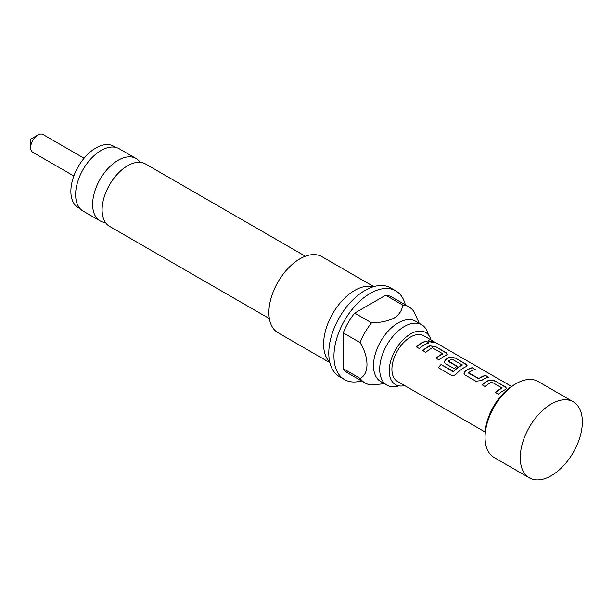 <?xml version="1.0" encoding="UTF-8"?>
<svg xmlns="http://www.w3.org/2000/svg" width="613" height="613" viewBox="0 0 613 613"><rect width="100%" height="100%" fill="white"/><g stroke="black" fill="none" stroke-linecap="round" stroke-linejoin="round"><path stroke-width="0.92" d="M433.307 342.56L428.38 340.874M429.192 341.679L433.437 342.452L432.579 341.64L428.387 340.721L429.192 341.679M428.349 334.782A34.834 20.114 120 0 0 421.752 324.798A34.834 20.114 120 0 0 404.335 326.522A34.834 20.114 120 0 0 381.577 357.218A34.834 20.114 120 0 0 386.918 385.133A34.834 20.114 120 0 0 398.864 385.853M105.459 222.511A36.006 20.788 -60 0 1 100.08 220.879A36.006 20.788 -60 0 1 94.563 192.022A36.006 20.788 -60 0 1 118.079 160.299A36.006 20.788 -60 0 1 136.086 158.514A36.006 20.788 -60 0 1 140.193 162.353M73.836 175.985L32.773 152.269A10.245 5.915 -60 0 1 30.65 147.58A10.245 5.915 -60 0 1 37.891 135.036L37.891 135.036A10.245 5.915 -60 0 1 43.017 134.531L84.088 158.238M30.65 147.58L30.65 139.22L37.891 135.036M115.566 147.342L113.627 146.223A35.424 20.451 120 0 0 95.912 147.978A35.424 20.451 120 0 0 72.778 179.188A35.424 20.451 120 0 0 78.203 207.569L80.15 208.696M491.787 382.068L502.032 387.983A26.344 15.21 120 0 0 495.396 392.489L498.438 394.243A26.344 15.21 120 0 1 505.48 389.554L506.614 388.481L505.426 386.918L494.775 380.773L489.143 380.121A26.344 15.21 120 0 0 482.109 384.818L485.151 386.573A26.344 15.21 120 0 1 491.787 382.068M502.032 387.768L502.009 388.228A26.052 15.041 120 0 0 495.565 392.581M475.826 381.186L481.45 380.589A26.344 15.21 120 0 1 488.484 377.141L485.442 375.386A26.344 15.21 120 0 0 478.807 378.55L468.562 372.643A26.344 15.21 120 0 1 475.198 369.47L472.156 367.716A26.344 15.21 120 0 0 465.121 371.164L464.026 373.624L465.175 375.033L475.826 381.186M488.14 377.233L485.389 375.646A26.052 15.041 120 0 0 478.83 378.78L468.585 373.118L468.562 372.643M451.137 375.079C452.984 375.861 454.769 375.417 456.493 373.754A26.344 15.21 120 0 1 465.918 366.712L467.06 365.639L465.865 364.084L455.214 357.931L449.59 357.287A26.344 15.21 120 0 0 445.337 359.747L444.249 362.199L445.398 363.616L454.118 368.651A26.344 15.21 120 0 1 457.106 366.275L448.455 361.026A26.344 15.21 120 0 1 451.896 359.034L462.141 364.95A26.344 15.21 120 0 0 453.49 371.409L441.061 364.536A26.344 15.21 120 0 0 438.356 367.7L451.137 375.079M462.141 364.743L462.125 365.202A26.052 15.041 120 0 0 453.566 371.585L453.49 371.409M456.938 366.398L448.478 361.509L448.455 361.026M432.449 347.809L442.693 353.724A26.344 15.21 120 0 0 436.065 358.23L439.107 359.984A26.344 15.21 120 0 1 446.141 355.295L447.275 354.222L446.088 352.667L435.437 346.514L429.813 345.87A26.344 15.21 120 0 0 422.778 350.559L425.82 352.314A26.344 15.21 120 0 1 432.449 347.809M442.693 353.509L442.678 353.969A26.052 15.041 120 0 0 436.234 358.329M429.154 342.882L426.104 341.127A26.344 15.21 120 0 0 416.288 346.812L419.33 348.567A26.344 15.21 120 0 1 429.154 342.882M485.174 432.058L397.37 381.363A26.344 15.21 -60 0 1 391.914 369.302A26.344 15.21 -60 0 1 403.415 342.79A26.344 15.21 -60 0 1 423.721 335.732L511.518 386.42M485.059 437.421L485.059 435.031A40.979 23.662 -60 0 1 514.039 384.841L516.115 383.646A43.914 25.355 120 0 0 485.059 437.421A43.914 25.355 120 0 0 494.155 457.52L529.348 477.841A43.914 25.355 120 0 0 563.186 466.079A43.914 25.355 120 0 0 582.35 421.89A43.914 25.355 120 0 0 573.255 401.783A43.914 25.355 120 0 0 539.417 413.553A43.914 25.355 120 0 0 520.253 457.735A43.914 25.355 120 0 0 529.348 477.841M573.255 401.783L538.068 381.47A43.914 25.355 120 0 0 516.115 383.646M404.672 385.577A30.114 17.386 -60 0 1 393.967 383.554A30.114 17.386 -60 0 1 391.332 359.026A30.114 17.386 -60 0 1 410.549 333.955A30.114 17.386 -60 0 1 423.912 331.687A30.114 17.386 -60 0 1 431.016 339.947M305.366 256.242L145.572 163.993A36.006 20.788 120 0 0 127.565 165.771A36.006 20.788 120 0 0 104.041 197.501A36.006 20.788 120 0 0 109.566 226.358L269.36 318.607M136.086 158.514L119.091 148.706A36.006 20.788 120 0 0 101.091 150.484A36.006 20.788 120 0 0 77.567 182.214A36.006 20.788 120 0 0 83.084 211.071L100.08 220.879M386.918 385.133L380.711 381.547A34.834 20.114 -60 0 1 375.371 353.632A34.834 20.114 -60 0 1 398.128 322.936A34.834 20.114 -60 0 1 415.545 321.212L421.752 324.798M384.428 383.692L371.524 384.979A43.914 25.355 -60 0 1 365.057 382.987A43.914 25.355 -60 0 1 360.099 378.382C369.302 374.16 369.225 357.325 360.099 342.613A43.914 25.355 -60 0 1 371.524 322.829C380.121 322.767 387.669 321.166 394.182 318.032C399.615 314.277 402.389 309.917 402.503 304.945A43.914 25.355 -60 0 1 408.963 306.937A43.914 25.355 -60 0 1 413.921 311.542L419.261 323.358M329.71 362.022A43.914 25.355 -60 0 1 326.928 326.162A43.914 25.355 -60 0 1 354.659 290.432A43.914 25.355 -60 0 1 373.141 286.8M329.855 362.666L277.973 332.706A43.914 25.355 -60 0 1 271.237 297.527A43.914 25.355 -60 0 1 299.926 258.832A43.914 25.355 -60 0 1 321.879 256.655L373.769 286.608M361.417 380.888A51.231 29.577 -60 0 1 344.567 379.608A51.231 29.577 -60 0 1 336.713 338.56A51.231 29.577 -60 0 1 370.183 293.412A51.231 29.577 -60 0 1 395.799 290.876A51.231 29.577 -60 0 1 405.331 304.837M344.567 379.608L339.395 376.62A51.231 29.577 -60 0 1 331.541 335.572A51.231 29.577 -60 0 1 365.003 290.432A51.231 29.577 -60 0 1 390.619 287.888L395.799 290.876M360.099 378.382L343.272 368.666L343.272 332.897L360.099 342.613M408.963 306.937L392.136 297.213A43.914 25.355 120 0 0 385.669 295.228L354.689 313.113A43.914 25.355 120 0 0 343.272 332.897M343.272 368.666A43.914 25.355 120 0 0 348.23 373.271L365.057 382.987M354.689 313.113L371.524 322.829M402.503 304.945L385.669 295.228M428.809 342.981L426.104 341.127M426.05 341.387A26.052 15.041 120 0 0 416.457 346.904M447.245 354.352L446.088 352.667M446.034 352.927L435.437 346.514M435.383 346.774L429.813 345.87M429.79 346.115A26.052 15.041 120 0 0 422.947 350.659M467.022 365.769L465.865 364.084M465.811 364.344L455.214 357.931M455.16 358.199L449.59 357.287M449.567 357.54A26.052 15.041 120 0 0 445.367 359.969L445.337 359.747M445.367 359.969L444.272 362.298M453.566 371.585L453.099 371.486M453.183 371.662L441.061 364.536M441.138 364.712A26.052 15.041 120 0 0 438.51 367.785M474.853 369.562L472.156 367.716M472.102 367.976A26.052 15.041 120 0 0 465.144 371.386L465.121 371.164M465.144 371.386L464.049 373.715M506.583 388.611L505.426 386.918M505.373 387.178L494.775 380.773M494.722 381.033L489.143 380.121M489.12 380.374A26.052 15.041 120 0 0 482.278 384.91"/></g></svg>
